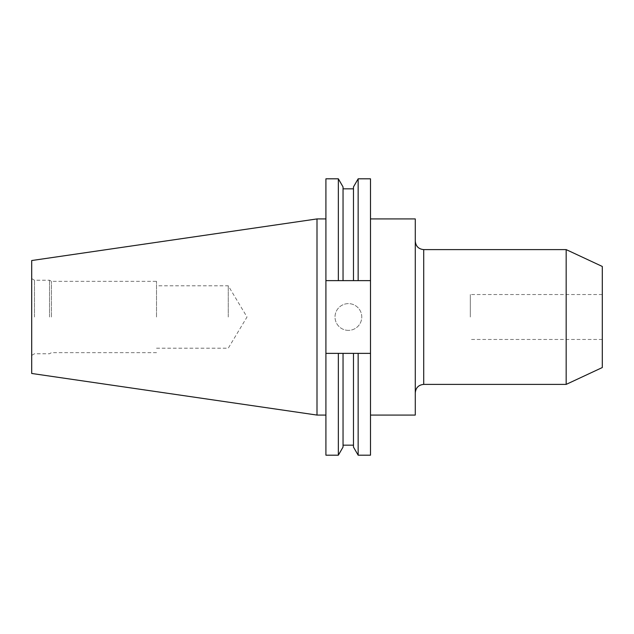 <?xml version="1.0" encoding="UTF-8"?>
<svg xmlns="http://www.w3.org/2000/svg" width="634" height="634" viewBox="0 0 634 634"><rect width="100%" height="100%" fill="white"/><g stroke="black" fill="none" stroke-linecap="round" stroke-linejoin="round"><path stroke-width="0.48" stroke-dasharray="3.17 2.38" d="M415.286 415.072L415.286 218.928M348.391 330.369A13.377 13.377 0 0 1 335.021 317A13.377 13.377 0 0 1 348.391 303.623A13.377 13.377 0 0 1 361.768 317A13.377 13.377 0 0 1 348.391 330.369A13.377 13.377 0 0 1 335.021 317A13.377 13.377 0 0 1 348.391 303.623A13.377 13.377 0 0 1 361.768 317A13.377 13.377 0 0 1 348.391 330.369M470.317 317L470.317 294.533L470.317 317M602.3 367.546L602.3 266.454M370.494 317L370.494 415.072L370.494 317M566.17 384.394L566.17 249.606M228.264 317L228.264 285.799L228.264 317M156.519 317L156.519 281.337L156.519 317M51.441 317L51.441 281.337L51.441 317M49.531 317L49.531 280.236L49.531 317M34.505 317L34.505 280.236L34.505 317M31.7 373.466L31.7 260.534M317 415.072L317 218.928M325.916 317L325.916 415.072L325.916 317M325.916 455.188L325.916 280.624L343.042 280.624L343.042 188.829L343.042 280.624L353.471 280.624L353.471 188.829L353.471 280.624L370.494 280.624L370.494 178.812M370.494 455.188L370.494 353.376L353.471 353.376L353.471 445.171L353.471 353.376L343.042 353.376L343.042 445.171L343.042 353.376L325.916 353.376L370.494 353.376L325.916 353.376M370.494 280.624L325.916 280.624L370.494 280.624L370.494 353.376M358.155 280.624L358.155 178.812M358.155 455.188L358.155 353.376M353.471 280.624L353.471 186.927M353.471 447.073L353.471 353.376M343.042 280.624L343.042 186.927M343.042 447.073L343.042 353.376M338.35 280.624L338.35 178.812M338.35 455.188L338.35 353.376M325.916 280.624L325.916 178.812M31.7 317L31.7 355.389L31.7 317M423.71 384.394L423.71 249.606M602.3 294.533L470.317 294.533M156.519 348.201L228.264 348.201L247.014 317L228.264 285.799L156.519 285.799M31.7 278.611L34.505 280.236L49.531 280.236L51.441 281.337L156.519 281.337M156.519 352.662L51.441 352.662L49.531 353.764L34.505 353.764L31.7 355.389M602.3 339.467L470.317 339.467"/><path stroke-width="0.95" d="M370.494 218.928L415.286 218.928L415.286 415.072L370.494 415.072M566.17 384.394L602.3 367.546L602.3 266.454L566.17 249.606L566.17 384.394L423.71 384.394C418.591 384.893 415.785 387.699 415.286 392.818M317 415.072L317 218.928L31.7 260.534L31.7 373.466L317 415.072L325.916 415.072M353.471 280.624L353.471 186.927L358.155 178.812L370.494 178.812L370.494 280.624L325.916 280.624L325.916 353.376L370.494 353.376L370.494 280.624M370.494 353.376L370.494 455.188L358.155 455.188L358.155 353.376M358.155 178.812L358.155 280.624M353.471 353.376L353.471 447.073L358.155 455.188M325.916 280.624L325.916 178.812L338.35 178.812L343.042 186.927L343.042 280.624M343.042 353.376L343.042 447.073L338.35 455.188L338.35 353.376M338.35 178.812L338.35 280.624M325.916 353.376L325.916 455.188L338.35 455.188M415.286 241.182C415.785 246.301 418.591 249.107 423.71 249.606L423.71 384.394M343.042 188.829L353.471 188.829M343.042 445.171L353.471 445.171M317 218.928L325.916 218.928M423.71 249.606L566.17 249.606"/></g></svg>
